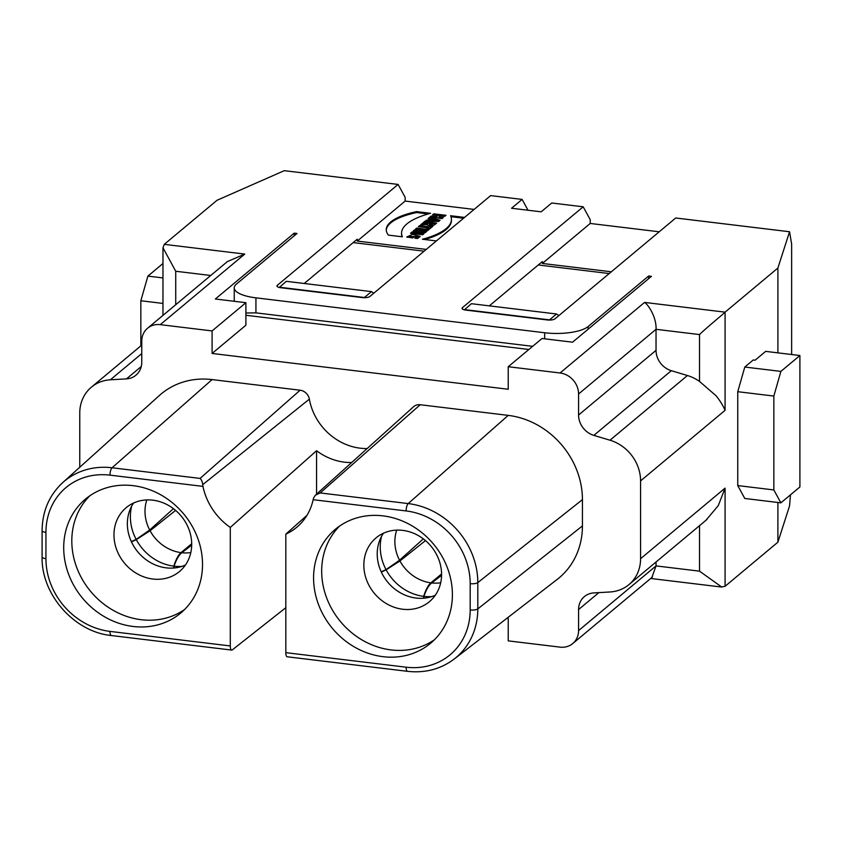 <?xml version="1.0" encoding="UTF-8"?>
<svg xmlns="http://www.w3.org/2000/svg" width="842" height="842" viewBox="0 0 842 842"><rect width="100%" height="100%" fill="white"/><g stroke="black" fill="none" stroke-linecap="round" stroke-linejoin="round"><path stroke-width="1.26" d="M436.388 240.928L422.421 239.244A81.506 25.902 0 0 0 451.428 219.436A81.506 25.902 0 0 0 450.586 215.72L464.552 217.404M413.99 236.876L412.717 237.939L406.749 236.991L412.58 234.35L420.084 236.413L417.6 238.528L414.938 238.202L417.158 236.57L410.286 236.434L413.99 236.876M416.716 228.077L415.453 229.14L427.662 230.613L428.936 229.55L416.716 228.077L416.716 229.013L427.947 230.371M427.589 223.277L422.263 223.446L420.716 224.74L426.799 224.54A4.178 1.326 0 0 0 430.609 225.54A4.178 1.326 0 0 0 434.756 224.688L436.651 223.109L424.431 221.635L423.168 222.688L427.61 223.225L427.61 224.161M433.788 213.826L432.525 214.878L437.335 215.457L435.924 216.636L431.115 216.057L429.841 217.12L442.061 218.594L443.324 217.531L438.882 216.994L440.292 215.815L444.734 216.362L446.007 215.299L433.788 213.826L433.788 214.763L445.018 216.12M304.215 283.491L357.261 239.191L357.261 241.075L405.149 201.08L474.12 209.416M357.261 241.075L426.231 249.411M416.601 211.605A68.518 21.776 0 0 0 386.257 229.687A68.518 21.776 0 0 0 388.436 235.129L402.402 236.823A81.506 25.902 180 0 1 401.56 233.108A81.506 25.902 180 0 1 430.567 213.3L416.601 211.605L416.601 212.552L428.22 213.952M429.388 217.489L428.125 218.552L429.873 219.004L424.884 221.257L438.65 221.435L440.061 220.267L429.388 217.489L429.388 218.425L439.198 220.983M419.663 225.614L418.39 226.677L427.652 227.793L426.652 228.635L429.609 228.992L432.872 226.256L429.915 225.898L428.915 226.74L419.663 225.614L419.663 226.561L428.915 227.677L429.915 226.845L431.893 227.077M414.496 229.94L413.285 230.95L420.105 231.771L412.075 231.96L410.464 233.297L422.684 234.781L423.894 233.76L417.232 232.96L425.073 232.781L426.705 231.413L414.496 229.94L414.496 230.876L425.726 232.234M777.892 352.861L777.892 268.04L789.554 231.75L675.737 217.994L554.962 318.855A5.936 1.884 180 0 1 547.3 319.939L465.858 310.098A5.936 1.884 180 0 1 462.037 308.33A5.936 1.884 180 0 1 462.416 307.667L583.19 206.806L551.731 203.006L541.164 211.826L511.547 208.248L522.114 199.417L490.644 195.618L369.88 296.479A5.936 1.884 180 0 1 362.207 297.573L280.775 287.722A5.936 1.884 180 0 1 276.944 285.964A5.936 1.884 180 0 1 277.334 285.291L398.108 184.43L405.149 197.323L405.149 201.08M583.19 206.806L590.231 219.699L590.231 223.456L659.212 231.792M789.554 231.75L791.638 244.054L791.638 354.524M780.881 502.842L744.791 498.475L737.75 485.581L737.75 391.698L744.791 367.038L753.243 359.976L755.095 360.208L765.662 351.377L799.9 355.524L780.881 371.396L773.84 396.056L773.84 489.939L780.881 502.842L799.9 486.96L799.9 355.524M175.725 304.72L175.725 271.25L162.99 247.79L164.264 244.348L217.078 200.249L284.28 170.673L398.108 184.43M225.761 262.946L227.235 261.641L244.769 254.084L160.264 324.654L212.089 330.927L245.896 302.699L245.896 325.223L212.089 353.451L212.089 330.927M464.363 309.835L471.404 303.699L556.541 313.992L558.846 315.613M556.541 313.992L549.5 319.876L464.363 309.582M279.27 287.459L286.312 281.323L371.459 291.616L373.753 293.237M371.459 291.616L364.418 297.5L279.27 287.206M699.523 334.569L699.523 381.437A39.606 35.101 -129.9 0 0 687.44 375.521L671.327 370.69A19.808 17.545 50.1 0 1 656.034 350.346L656.034 329.317L699.523 334.569C706.206 327.97 721.468 315.645 725.078 312.15L725.078 410.317L640.573 480.887L640.573 558.699A39.606 35.101 50.1 0 1 628.942 584.622A39.606 35.101 50.1 0 1 609.987 591.979L593.863 592.915A19.808 17.545 50.1 0 0 584.38 596.599A19.808 17.545 50.1 0 0 578.57 609.555L598.841 592.631M245.896 302.699L215.352 299.005L294.226 233.139L297.005 233.476L236.444 284.049A33.669 10.693 0 0 0 234.244 287.848A33.669 10.693 0 0 0 255.936 297.847L544.669 332.758A33.669 10.693 0 0 0 588.105 326.559L648.666 275.987L651.445 276.323L572.571 342.189L542.038 338.495L508.231 366.723L560.056 372.985L644.562 302.415C648.719 305.057 656.665 317.802 656.034 329.317L578.57 394.003L578.57 415.032L656.034 350.346M699.523 381.437L716.184 395.866C720.142 400.866 723.11 405.686 725.078 410.317M285.817 607.692L232.371 649.835A5.936 2 -83.1 0 1 231.687 650.077A5.936 2 -83.1 0 1 230.287 645.94L230.287 527.429A60.287 53.425 50.1 0 1 202.964 486.381L202.733 484.655L309.361 399.15A10.072 8.925 -129.9 0 0 300.099 390.214L212.089 379.584A79.39 70.349 -129.9 0 0 159.433 395.456L62.655 482.677A74.475 66.002 50.1 0 1 112.06 467.773A5.936 2 96.9 0 0 109.986 475.141A68.539 60.74 -129.9 0 0 45.931 532.376L45.931 558.667A68.539 60.74 -129.9 0 0 109.986 631.395L230.287 645.94M351.672 462.511A56.056 49.678 50.1 0 1 316.56 450.712L316.56 494.159M316.56 450.712L230.287 527.429M383.499 533.207A41.584 36.859 -129.9 0 0 377.216 553.931A41.584 36.859 -129.9 0 0 435.293 595.231M363.839 565.108A41.584 36.859 50.1 0 1 376.048 537.88A41.584 36.859 50.1 0 1 430.999 546.184A41.584 36.859 50.1 0 1 429.367 601.725A41.584 36.859 50.1 0 1 387.299 604.146A41.584 36.859 50.1 0 1 363.839 565.108M434.483 639.709A74.264 65.813 50.1 0 1 361.039 639.352A74.264 65.813 50.1 0 1 321.676 571.118A74.264 65.813 50.1 0 1 339.589 526.071M313.582 577.886A74.264 65.813 50.1 0 1 335.39 529.271A74.264 65.813 50.1 0 1 433.504 544.09A74.264 65.813 50.1 0 1 430.588 643.267A74.264 65.813 50.1 0 1 355.482 647.593A74.264 65.813 50.1 0 1 313.582 577.886M313.15 499.695A60.287 53.425 50.1 0 1 298.047 526.145A60.287 53.425 50.1 0 1 285.817 534.144L285.817 652.655A5.936 2 96.9 0 0 287.217 656.781L407.528 671.327A5.936 2 -83.1 0 1 406.128 667.201A68.539 60.74 -129.9 0 0 470.183 609.955L470.183 583.664A68.539 60.74 -129.9 0 0 406.128 510.936L313.15 499.695L313.55 498.054L315.382 495.222L320.192 492.938L408.202 503.579A74.475 66.002 50.1 0 1 477.803 582.601L477.803 608.892A74.475 66.002 50.1 0 1 454.217 659.023L557.288 579.338A79.39 70.349 -129.9 0 0 582.432 525.913L582.432 499.622A79.39 70.349 -129.9 0 0 508.231 415.38L420.221 404.739A10.072 8.925 -129.9 0 0 413.538 406.76L315.382 495.212M285.817 534.144L306.951 515.357M212.089 379.584L112.06 467.773L200.07 478.414C201.491 479.656 202.385 481.74 202.733 484.655M309.361 399.15A55.277 48.983 -129.9 0 0 367.175 448.544M63.708 547.679A74.264 65.813 50.1 0 1 85.516 499.064A74.264 65.813 50.1 0 1 183.63 513.883A74.264 65.813 50.1 0 1 180.725 613.06A74.264 65.813 50.1 0 1 105.608 617.386A74.264 65.813 50.1 0 1 63.708 547.679M184.619 609.503A74.264 65.813 50.1 0 1 111.176 609.145A74.264 65.813 50.1 0 1 71.812 540.911A74.264 65.813 50.1 0 1 89.726 495.864M113.965 534.902A41.584 36.859 50.1 0 1 126.184 507.673A41.584 36.859 50.1 0 1 181.125 515.978A41.584 36.859 50.1 0 1 179.493 571.518A41.584 36.859 50.1 0 1 137.435 573.939A41.584 36.859 50.1 0 1 113.965 534.902M133.625 503A41.584 36.859 -129.9 0 0 127.352 523.724A41.584 36.859 -129.9 0 0 185.429 565.024M353.187 242.601L424.126 251.179M538.27 264.977L609.208 273.545M294.226 233.139L294.226 235.792M140.846 345.862L140.846 300.752L147.887 276.102L162.969 263.504M162.969 277.923L147.887 276.102M162.969 303.436L140.846 300.752M737.75 485.581L773.84 489.939M737.75 391.698L773.84 396.056M744.791 367.038L780.881 371.396M640.573 558.699L725.078 488.128L718.279 505.61L705.838 520.409M699.523 525.671L699.523 571.16L721.605 586.958L725.078 586.295L777.892 542.185L777.892 502.474M699.523 571.16L656.034 565.898L651.887 577.475M578.57 609.555L578.57 630.595L656.034 565.898L656.034 561.993M777.892 268.04L725.078 312.15L644.562 302.415M687.44 375.521L609.987 440.208A39.606 35.101 50.1 0 1 640.573 480.887M609.987 440.208L593.863 435.377A19.808 17.545 50.1 0 1 578.57 415.032M560.056 372.985A19.808 17.545 50.1 0 1 578.57 394.003M508.231 366.723L508.231 389.257L212.089 353.451M79.758 467.257L79.758 413.096A39.606 35.101 50.1 0 1 91.389 387.173A39.606 35.101 50.1 0 1 110.344 379.805L126.468 378.879A19.808 17.545 50.1 0 0 135.941 375.195A19.808 17.545 50.1 0 0 141.761 362.228L141.761 341.199A19.808 17.545 50.1 0 1 147.571 328.233A19.808 17.545 50.1 0 1 160.264 324.654M507.042 618.186L508.231 618.333L508.231 640.867L560.056 647.13A19.808 17.545 50.1 0 0 572.749 643.551A19.808 17.545 50.1 0 0 578.57 630.595M790.47 494.833L789.554 505.895L777.892 542.185M489.307 305.867L542.343 261.567L542.343 263.451L611.324 271.787M522.114 199.417L528.018 210.237M528.881 349.483L245.896 315.266M245.896 313.003L255.936 312.866L532.66 346.325M648.666 275.987L648.666 278.639M542.343 263.451L590.231 223.456M131.668 506.179A46.605 41.3 -129.9 0 0 136.151 539.396L149.687 530.018L173.452 508.663M131.352 541.638L136.151 539.396M175.61 510.399L150.076 530.755L136.278 539.638L131.468 541.88M136.278 539.638A46.605 41.3 -129.9 0 0 173.81 566.15C175.894 559.498 178.304 554.994 181.03 552.626L191.702 543.743M173.799 568.013L173.81 566.15M191.692 545.153L181.819 552.731C178.893 555.057 176.304 559.541 174.052 566.182L174.052 567.992M174.052 566.182A46.605 41.3 -129.9 0 0 181.946 566.382M425.473 540.606L399.939 560.961L386.141 569.845L381.331 572.086M386.141 569.845A46.605 41.3 -129.9 0 0 423.673 596.357C425.757 589.705 428.168 585.201 430.893 582.832L441.566 573.949M423.663 598.22L423.673 596.357M381.542 536.386A46.605 41.3 -129.9 0 0 386.015 569.602L399.55 560.225L423.326 538.869M381.226 571.844L386.015 569.602M441.566 575.36L431.683 582.938C428.757 585.264 426.178 589.747 423.926 596.389L423.915 598.199M423.926 596.389A46.605 41.3 -129.9 0 0 431.82 596.589M386.278 230.161A68.518 21.776 180 0 1 416.601 212.552M401.56 233.108L401.56 234.044A81.506 25.902 0 0 0 402.013 236.77M437.335 215.457L437.335 216.405L435.924 217.573L435.924 216.636M431.115 216.057L431.115 216.994L435.924 217.573M438.882 216.994L438.882 217.931L442.345 218.352M429.873 219.004L429.873 219.941L428.41 221.162L428.41 220.225M426.157 220.194L426.157 221.141L428.41 221.162M430.746 220.257L430.746 221.193L434.914 221.257L434.914 220.309L431.683 219.478L430.746 220.257L434.914 220.309M424.147 222.814L435.672 223.93M424.431 221.635L424.431 222.572M422.263 223.446L422.263 224.382L427.589 224.214M429.536 224.677L432.42 224.751L432.42 223.814L429.83 223.498L432.42 223.814M427.652 227.793L427.652 228.74M429.915 225.898L429.915 226.845M428.915 226.74L428.915 227.677M420.105 231.771L420.105 232.708L412.075 232.897L412.075 231.96M411.443 233.423L412.075 232.897M417.232 232.96L417.232 233.897L422.905 234.581M419.926 236.939L407.023 237.244M417.158 236.57L416.38 238.381M410.286 236.434L410.286 237.37L413.001 237.697M451.428 219.436L451.428 220.372A81.506 25.902 180 0 1 424.768 239.528M463.574 218.225L450.975 216.699M175.725 271.25L210.742 275.481M164.264 244.348L244.769 254.084M42.1 530.649A5.936 1.884 0 0 0 45.931 532.376M62.655 482.677C49.204 495.243 42.353 511.22 42.1 530.618L42.1 556.899A5.936 1.884 0 0 0 45.931 558.667M111.355 635.521A5.936 2 -83.1 0 1 109.986 631.395M285.817 652.655L406.128 667.201M582.432 525.913L477.803 608.892A5.936 1.884 180 0 1 470.183 609.955M582.432 499.622L477.803 582.601A5.936 1.884 180 0 1 470.183 583.664M508.231 415.38L408.202 503.579A5.936 2 96.9 0 0 406.128 510.936M420.221 404.739L320.192 492.938M200.07 478.414L300.099 390.214M202.964 486.381L109.986 475.141M725.078 488.128L725.078 586.295M671.327 370.69L593.863 435.377M126.468 378.879L141.256 366.523M110.344 379.805L141.761 353.577M277.334 286.627L277.334 285.291M588.105 329.211L588.105 326.559M544.669 338.81L544.669 332.758M462.416 309.003L462.416 307.667M255.936 312.866L255.936 297.847M146.845 499.916A38.974 34.543 -129.9 0 0 149.687 530.018M150.076 530.755A38.974 34.543 -129.9 0 0 181.03 552.626M181.819 552.731A38.974 34.543 -129.9 0 0 190.818 552.562M399.939 560.961A38.974 34.543 -129.9 0 0 430.893 582.832M396.719 530.123A38.974 34.543 -129.9 0 0 399.55 560.225M431.683 582.938A38.974 34.543 -129.9 0 0 440.692 582.769M432.125 224.993L432.125 224.056M162.969 315.382L162.969 247.79M42.1 556.899C41.132 594.399 74.275 632.026 111.386 635.531L231.687 650.077M407.528 671.327C425.126 673.274 440.692 669.169 454.217 659.023M721.594 587.042L650.687 578.475M628.942 584.622L706.922 519.493M227.266 261.683L147.571 328.233M91.389 387.173L141.761 345.104M652.445 577.002L572.749 643.551M234.244 287.848L234.244 301.289M429.441 224.835L429.441 223.898"/></g></svg>
